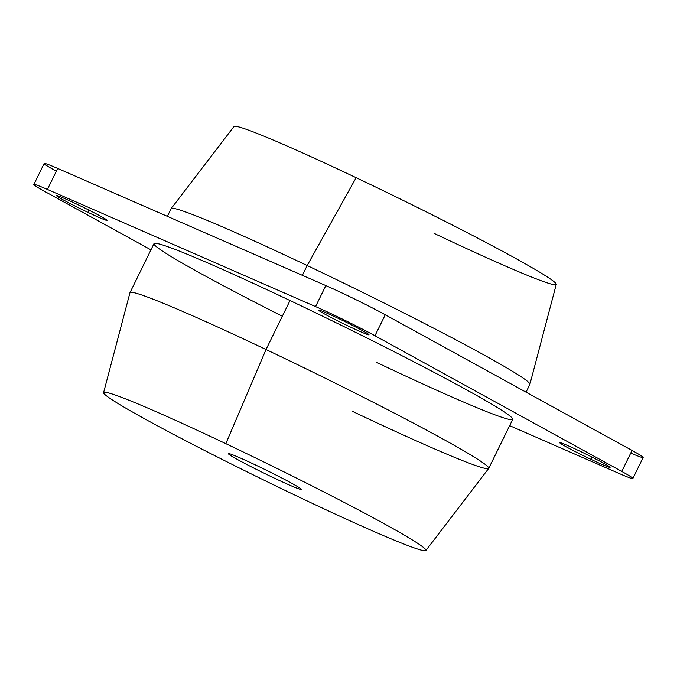 <?xml version="1.0" encoding="UTF-8"?>
<svg xmlns="http://www.w3.org/2000/svg" width="677" height="677" viewBox="0 0 677 677"><rect width="100%" height="100%" fill="white"/><g stroke="black" fill="none" stroke-linecap="round" stroke-linejoin="round"><path stroke-width="1.02" d="M229.418 454.699L229.841 453.835L229.418 454.699A40.569 1.836 26.1 0 1 228.344 453.641A40.569 1.836 26.1 0 1 260.747 467.477A40.569 1.836 26.1 0 1 300.139 488.269A40.569 1.836 26.1 0 1 301.214 489.336A40.569 1.836 26.1 0 1 268.811 475.491A40.569 1.836 26.1 0 1 229.418 454.699A40.569 1.836 -153.9 0 0 273.584 477.776A40.569 1.836 -153.9 0 0 300.139 488.269A40.569 1.836 -153.9 0 0 255.974 465.192A40.569 1.836 -153.9 0 0 229.418 454.699M434.016 233.337A179.447 8.141 -153.9 0 0 551.493 279.753A179.447 8.141 -153.9 0 0 356.136 177.696L307.163 265.536A199.732 9.063 -153.9 0 0 171.179 208.567L233.971 126.506A179.447 8.141 26.1 0 1 356.136 177.696A179.447 8.141 26.1 0 1 556.249 284.391L529.896 384.299A199.732 9.063 -153.9 0 0 307.163 265.536L356.136 177.696M167.354 216.344L171.137 208.634A199.732 9.063 26.1 0 1 307.163 265.536L302.365 275.336L307.163 265.536A199.732 9.063 26.1 0 1 529.871 384.375L526.054 392.161M590.979 459.344L592.062 457.144L590.979 459.344A28.087 1.278 26.1 0 1 559.659 442.64A28.087 1.278 26.1 0 1 578.784 450.637A28.087 1.278 26.1 0 1 610.104 467.35A28.087 1.278 26.1 0 1 590.979 459.344A28.087 1.278 -153.9 0 0 609.368 466.614A28.087 1.278 -153.9 0 0 578.784 450.637A28.087 1.278 -153.9 0 0 560.404 443.376A28.087 1.278 -153.9 0 0 590.979 459.344M319.595 310.227L319.299 310.836A28.087 1.278 26.1 0 1 318.554 310.1A28.087 1.278 26.1 0 1 340.988 319.679A28.087 1.278 26.1 0 1 368.263 334.074A28.087 1.278 26.1 0 1 369.007 334.81A28.087 1.278 26.1 0 1 346.573 325.231A28.087 1.278 26.1 0 1 319.299 310.836L319.595 310.227M89.009 210.158L87.925 212.358A28.087 1.278 26.1 0 1 56.606 195.653A28.087 1.278 26.1 0 1 75.739 203.65A28.087 1.278 26.1 0 1 107.051 220.363A28.087 1.278 26.1 0 1 87.925 212.358L89.009 210.158M33.85 184.499L44.14 163.495A46.815 2.124 26.1 0 1 57.697 168.438L47.415 189.433A46.815 2.124 -153.9 0 0 33.85 184.499A46.815 2.124 -153.9 0 0 44.953 191.574L150.946 249.847L44.953 191.574A46.815 2.124 26.1 0 1 47.415 189.433L315.55 306.588A46.815 2.124 26.1 0 1 374.965 335.758L621.765 471.429A46.815 2.124 26.1 0 1 619.303 473.561L509.646 425.655L619.303 473.561A46.815 2.124 -153.9 0 0 632.86 478.504A46.815 2.124 -153.9 0 0 621.765 471.429L632.047 450.433A46.815 2.124 26.1 0 1 643.15 457.508L632.86 478.504M376.7 362.466A199.732 9.063 -153.9 0 0 507.454 414.138A199.732 9.063 -153.9 0 0 290.018 300.537A199.732 9.063 -153.9 0 0 153.992 243.627A199.732 9.063 -153.9 0 0 282.326 316.235M368.263 334.074A28.087 1.278 -153.9 0 0 337.688 318.097A28.087 1.278 -153.9 0 0 319.299 310.836A28.087 1.278 -153.9 0 0 349.874 326.805A28.087 1.278 -153.9 0 0 368.263 334.074M75.739 203.65A28.087 1.278 -153.9 0 0 57.35 196.389A28.087 1.278 -153.9 0 0 87.925 212.358A28.087 1.278 -153.9 0 0 106.314 219.627A28.087 1.278 -153.9 0 0 75.739 203.65M153.992 243.627A199.732 9.063 26.1 0 1 290.018 300.537L266.019 349.527A199.732 9.063 -153.9 0 0 129.992 292.625L153.992 243.627M290.018 300.537A199.732 9.063 26.1 0 1 512.726 419.368L488.718 468.366A199.732 9.063 -153.9 0 0 266.019 349.527L290.018 300.537M352.692 411.464A199.732 9.063 -153.9 0 0 488.718 468.366M630.752 453.074A46.815 2.124 -153.9 0 0 632.047 450.433L385.255 314.763L632.047 450.433L621.765 471.429L374.965 335.758L385.255 314.763A46.815 2.124 -153.9 0 0 325.84 285.584A46.815 2.124 26.1 0 1 385.255 314.763L374.965 335.758A46.815 2.124 -153.9 0 0 315.55 306.588L325.84 285.584L57.697 168.438L325.84 285.584L315.55 306.588L47.415 189.433L57.697 168.438A46.815 2.124 -153.9 0 0 55.235 170.579M225.839 443.663A179.447 8.141 -153.9 0 0 103.606 392.609A179.447 8.141 -153.9 0 0 303.719 499.304A179.447 8.141 -153.9 0 0 425.892 550.494A179.447 8.141 -153.9 0 0 225.839 443.663L266.019 349.527L225.839 443.663A179.447 8.141 26.1 0 1 421.196 545.73A179.447 8.141 26.1 0 1 303.719 499.304A179.447 8.141 26.1 0 1 108.362 397.247A179.447 8.141 26.1 0 1 225.839 443.663M103.606 392.609L129.959 292.701A199.732 9.063 26.1 0 1 266.019 349.527A199.732 9.063 26.1 0 1 488.676 468.433L425.892 550.494"/></g></svg>
